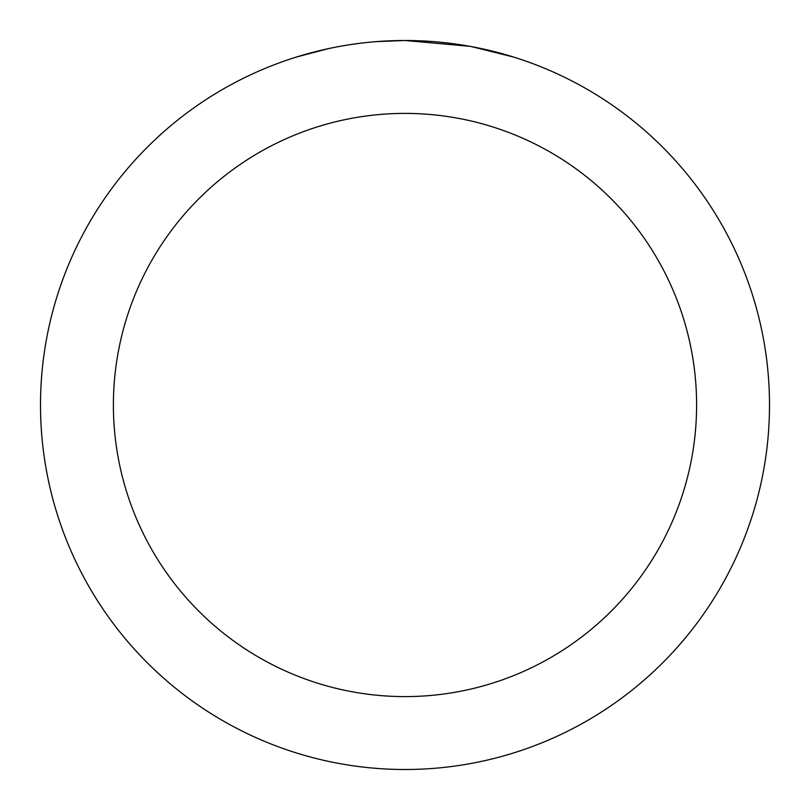 <?xml version="1.0" encoding="UTF-8"?>
<svg xmlns="http://www.w3.org/2000/svg" width="810" height="810" viewBox="0 0 810 810"><rect width="100%" height="100%" fill="white"/><g stroke="black" fill="none" stroke-linecap="round" stroke-linejoin="round"><path stroke-width="1.21" d="M412.27 40.571L417.332 40.713M449.884 43.274L451.423 43.467M469.749 46.302L405 40.5A364.5 364.5 0 0 1 769.5 405A364.5 364.5 0 0 1 405 769.5A364.5 364.5 0 0 1 40.5 405A364.5 364.5 0 0 1 405 40.5L376.518 41.614M471.471 46.615L513.287 56.963M405 113.4A291.6 291.6 0 0 1 696.6 405A291.6 291.6 0 0 1 405 696.6A291.6 291.6 0 0 1 113.4 405A291.6 291.6 0 0 1 405 113.4M363.892 42.829L359.448 43.355M296.723 56.963L328.485 48.62M349.272 44.783L359.448 43.365M378.28 41.482L384.082 41.108M350.507 44.601L357.21 43.649"/></g></svg>
